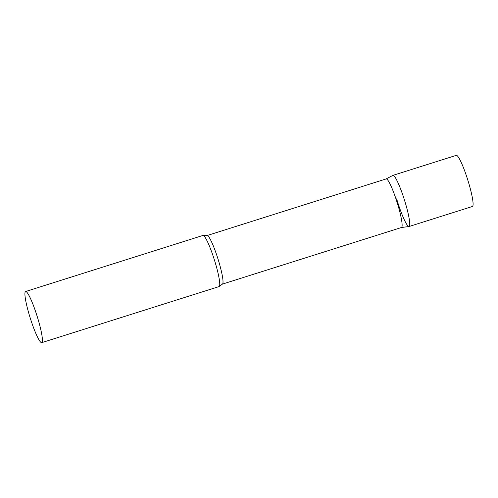 <?xml version="1.0" encoding="UTF-8"?>
<svg xmlns="http://www.w3.org/2000/svg" width="498" height="498" viewBox="0 0 498 498"><rect width="100%" height="100%" fill="white"/><g stroke="black" fill="none" stroke-linecap="round" stroke-linejoin="round"><path stroke-width="0.75" d="M409.088 226.503L472.421 206.477A26.805 3.561 72.5 0 0 468.705 183.003A26.805 3.561 72.5 0 0 456.255 155.357L392.922 175.377A26.805 3.561 72.5 0 1 405.372 203.028A26.805 3.561 72.5 0 1 409.088 226.503A26.805 3.561 72.5 0 1 396.638 198.858M207.037 235.56A25.466 3.386 -107.5 0 1 207.492 235.616A25.466 3.386 -107.5 0 1 218.41 260.323A25.466 3.386 -107.5 0 1 222.394 284.121L401.5 227.493A25.466 3.386 -107.5 0 0 397.516 203.694A25.466 3.386 -107.5 0 0 386.597 178.987A25.466 3.386 -107.5 0 0 386.143 178.931L207.037 235.56L203.315 235.479A26.805 3.561 -107.5 0 0 202.923 235.454L25.585 291.523A26.805 3.561 -107.5 0 0 29.774 316.579A26.805 3.561 -107.5 0 0 41.266 342.58A26.805 3.561 -107.5 0 0 41.745 342.643A26.805 3.561 -107.5 0 0 37.555 317.593A26.805 3.561 -107.5 0 0 26.064 291.585A26.805 3.561 -107.5 0 0 25.585 291.523M401.463 227.505L409.001 226.522A26.805 3.561 -107.5 0 0 404.986 201.752A26.805 3.561 -107.5 0 0 393.401 175.445A26.805 3.561 -107.5 0 0 392.847 175.414L386.106 178.944M41.745 342.643L219.083 286.574A26.805 3.561 -107.5 0 0 219.394 286.325A26.805 3.561 -107.5 0 0 214.476 260.199A26.805 3.561 -107.5 0 0 203.402 235.517A26.805 3.561 -107.5 0 0 203.315 235.479M222.394 284.121L219.394 286.325"/></g></svg>
